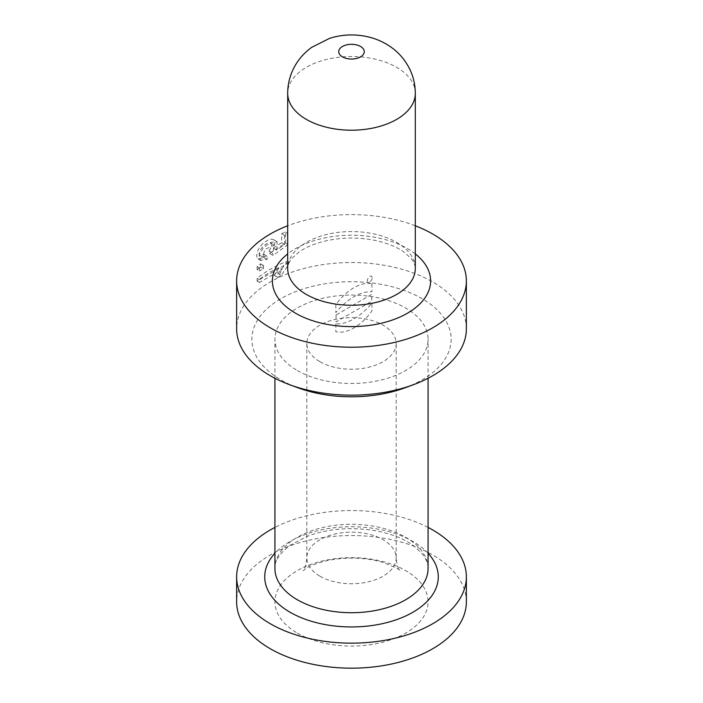 <?xml version="1.0" encoding="UTF-8"?>
<svg xmlns="http://www.w3.org/2000/svg" width="703" height="703" viewBox="0 0 703 703"><rect width="100%" height="100%" fill="white"/><g stroke="black" fill="none" stroke-linecap="round" stroke-linejoin="round"><path stroke-width="0.53" stroke-dasharray="3.52 2.64" d="M415.306 225.777A114.861 66.31 0 0 0 287.694 225.777M466.361 328.846A114.861 66.31 0 0 0 351.5 262.535A114.861 66.31 0 0 0 236.639 328.846M257.14 269.688L257.14 266.516A114.861 66.31 180 0 1 260.558 263.827L260.558 266.991A114.861 66.31 0 0 0 257.14 269.688L259.451 271.024L259.451 267.861L263.493 265.523L263.493 268.687L259.451 271.024M269.073 250.989L271.824 245.945L270.857 243.027L267.21 243.308L262.992 246.252L259.811 250.786L259.161 253.423L259.627 255.119L260.409 255.523L263.994 254.398L263.704 257.518L258.01 258.853L256.823 256.78L256.753 254.908L257.992 250.215L259.794 247.034L263.274 243.036L268.616 239.661L271.578 239.117L273.643 239.697L275.11 242.333L273.23 248.054L281.639 242.72L281.639 233.695A114.861 66.31 180 0 1 285.559 232.034L285.559 243.291L269.504 253.344L269.073 250.989L272.667 253.062L274.46 245.11L264.855 249.398L262.764 256.99L267.333 256.331L267.017 259.433L260.514 260.295L259.108 255.251L263.177 248.027L270.883 242.28L277.123 241.709L276.789 250.101L284.548 244.398L284.548 235.373L287.94 233.414L287.94 244.67L273.107 255.426L272.667 253.062M278.845 267.579A114.861 66.31 0 0 0 257.14 281.138L257.14 278.362A114.861 66.31 180 0 1 286.156 261.63L286.156 263.423L277.922 273.581A114.861 66.31 -0 0 0 274.258 275.427L278.845 267.579L282.044 269.434L259.451 282.474L259.451 279.697L288.45 262.957L288.45 264.75L281.2 275.471L277.773 277.457L282.044 269.434M428.074 527.426A114.861 66.31 0 0 0 274.926 527.426M466.361 601.856A114.861 66.31 0 0 0 351.5 535.545A114.861 66.31 0 0 0 236.639 601.856M297.351 370.525A76.574 44.21 0 0 0 380.806 380.112A76.574 44.21 0 0 0 428.074 339.268A76.574 44.21 0 0 0 351.5 295.058A76.574 44.21 0 0 0 274.926 339.268A76.574 44.21 0 0 0 297.351 370.525M405.148 387.748A99.65 57.532 0 0 0 431.378 304.874A99.65 57.532 0 0 0 286.314 295.752A99.65 57.532 0 0 0 281.042 379.954A99.65 57.532 0 0 0 297.852 387.748M319.918 361.676A44.667 25.791 0 0 0 368.592 367.265A44.667 25.791 0 0 0 396.167 343.433A44.667 25.791 0 0 0 383.082 325.199A44.667 25.791 0 0 0 334.408 319.61A44.667 25.791 0 0 0 306.833 343.433A44.667 25.791 0 0 0 319.918 361.676M297.351 633.113A76.574 44.21 0 0 0 425.464 613.297A76.574 44.21 0 0 0 331.684 559.157A76.574 44.21 0 0 0 297.351 633.113M257.14 266.516L259.451 267.861M260.558 266.991L263.493 268.687M260.558 263.827L263.493 265.523M263.704 257.518L267.017 259.433M263.994 254.398L267.333 256.331M269.504 253.344L273.107 255.426M285.559 243.291L287.94 244.67M285.559 232.034L287.94 233.414M281.639 233.695L284.548 235.373M281.639 242.72L284.548 244.398M273.23 248.054L276.789 250.101M257.14 278.362L259.451 279.697M286.156 261.63L288.45 262.957M257.14 281.138L259.451 282.474M274.258 275.427L277.773 277.457M277.922 273.581L281.2 275.471M286.156 263.423L288.45 264.75M336.025 314.997L336.025 321.877L371.755 301.244L371.755 294.372L336.025 314.997M335.841 323.872L335.841 331.737A44.157 25.493 120 0 0 371.94 310.893L371.94 303.028A52.532 30.326 -60 0 1 335.841 323.872M371.94 283.898L371.94 291.763A52.532 30.326 120 0 0 335.841 312.607L335.841 304.742A44.157 25.493 -60 0 1 371.94 283.898M372.151 277.729A3.322 1.916 120 0 0 368.636 277.421A3.322 1.916 120 0 0 368.636 282.114A3.322 1.916 120 0 0 372.151 277.729M428.074 553.27A86.785 50.106 0 0 0 351.5 526.749A86.785 50.106 0 0 0 274.926 553.27M428.074 568.516A76.574 44.21 0 0 0 351.5 524.306A76.574 44.21 0 0 0 274.926 568.516C274.091 561.855 279.038 554.166 289.768 545.449L307.334 536.24C327.941 528.682 350.314 526.784 374.462 530.545C390.921 533.577 403.926 538.603 413.496 545.642L422.134 553.656C426.334 559.166 428.312 564.122 428.074 568.516M415.306 253.906A79.123 45.686 0 0 0 287.694 253.906M415.306 268.414A63.806 36.837 0 0 0 351.5 231.568A63.806 36.837 0 0 0 287.694 268.414C287.712 265.084 289.197 261.674 292.167 258.168L299.214 251.911C305.304 247.553 313.512 244.029 323.855 241.331C341.649 237.096 359.567 236.973 377.59 240.953C388.469 243.616 397.116 247.201 403.522 251.727L410.675 257.983C413.39 260.804 414.937 264.275 415.306 268.414M415.306 93.35A63.806 36.837 0 0 0 351.5 56.512A63.806 36.837 0 0 0 287.694 93.35M319.918 576.188A44.667 25.791 0 0 0 368.592 581.785A44.667 25.791 0 0 0 396.167 557.954A44.667 25.791 0 0 0 351.5 532.171A44.667 25.791 0 0 0 306.833 557.954A44.667 25.791 0 0 0 319.918 576.188M258.563 259.073L261.164 260.576M428.074 378.276L428.074 339.268M274.926 378.276L274.926 339.268M306.833 343.433L306.833 557.954C305.902 565.476 304.627 569.738 303.037 570.739L306.288 568.332C310.445 565.493 317.615 562.875 327.8 560.449C347.308 556.758 365.727 557.426 383.038 562.453C395.534 567.462 401.176 570.221 399.963 570.739C398.276 569.474 397.01 565.203 396.167 557.954L396.167 343.433M270.857 243.027L274.46 245.11M259.925 255.347L262.764 256.99M258.01 258.853L260.514 260.295M273.581 239.661L277.123 241.709"/><path stroke-width="1.05" d="M287.694 225.777A114.861 66.31 0 0 0 236.639 280.919A114.861 66.31 0 0 0 270.286 327.809A114.861 66.31 0 0 0 395.455 342.176A114.861 66.31 0 0 0 466.361 280.919A114.861 66.31 0 0 0 415.306 225.777M236.639 280.919L236.639 328.846A114.861 66.31 0 0 0 270.286 375.736A114.861 66.31 0 0 0 289.662 384.726A114.861 66.31 0 0 0 413.338 384.726A114.861 66.31 0 0 0 466.361 328.846L466.361 280.919M274.926 527.426A114.861 66.31 0 0 0 236.639 576.847A114.861 66.31 0 0 0 270.286 623.737A114.861 66.31 0 0 0 395.455 638.113A114.861 66.31 0 0 0 466.361 576.847A114.861 66.31 0 0 0 428.074 527.426M236.639 576.847L236.639 601.856A114.861 66.31 0 0 0 270.286 648.746A114.861 66.31 0 0 0 395.455 663.122A114.861 66.31 0 0 0 466.361 601.856L466.361 576.847M289.662 384.726L297.852 387.748A99.65 57.532 0 0 0 405.148 387.748L413.338 384.726M274.926 553.27A86.785 50.106 0 0 0 290.137 612.278A86.785 50.106 0 0 0 403.162 617.102A86.785 50.106 0 0 0 428.074 553.27M274.926 378.276L274.926 568.516A76.574 44.21 0 0 0 297.351 599.773A76.574 44.21 0 0 0 380.806 609.352A76.574 44.21 0 0 0 428.074 568.516L428.074 378.276M287.694 253.906A79.123 45.686 0 0 0 295.55 313.222A79.123 45.686 0 0 0 403.021 315.585A79.123 45.686 0 0 0 415.306 253.906M287.694 93.35L287.694 268.414A63.806 36.837 0 0 0 306.376 294.46A63.806 36.837 0 0 0 375.92 302.448A63.806 36.837 0 0 0 415.306 268.414L415.306 93.35C415.253 80.467 411.088 68.753 402.819 58.208C398.373 52.725 393.074 48.129 386.905 44.438C379.567 40.062 371.465 37.18 362.599 35.783C351.359 34.087 340.357 34.939 329.602 38.34L311.666 47.356C302.325 54.193 295.611 62.778 291.517 73.112C288.959 79.711 287.685 86.451 287.694 93.35A63.806 36.837 0 0 0 306.376 119.405A63.806 36.837 0 0 0 375.92 127.392A63.806 36.837 0 0 0 415.306 93.35M342.475 56.881A12.759 7.364 0 0 0 363.829 53.577A12.759 7.364 0 0 0 348.196 44.553A12.759 7.364 0 0 0 342.475 56.881"/></g></svg>
